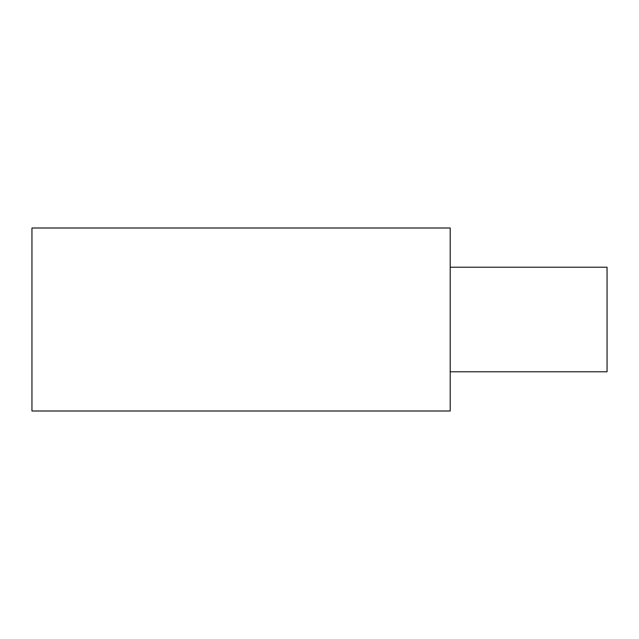 <?xml version="1.0" encoding="UTF-8"?>
<svg xmlns="http://www.w3.org/2000/svg" width="639" height="639" viewBox="0 0 639 639"><rect width="100%" height="100%" fill="white"/><g stroke="black" fill="none" stroke-linecap="round" stroke-linejoin="round"><path stroke-width="0.96" d="M31.95 228.003L31.95 410.997L450.207 410.997L450.207 228.003L31.95 228.003M450.207 267.222L607.05 267.222L607.05 371.778L450.207 371.778"/></g></svg>
